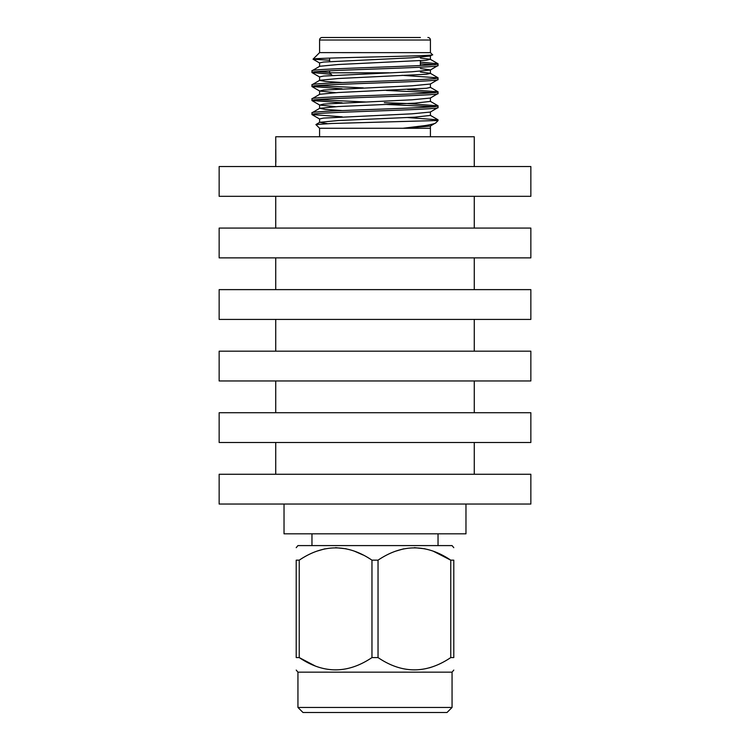 <?xml version="1.0" encoding="UTF-8"?>
<svg xmlns="http://www.w3.org/2000/svg" width="750" height="750" viewBox="0 0 750 750"><rect width="100%" height="100%" fill="white"/><g stroke="black" fill="none" stroke-linecap="round" stroke-linejoin="round"><path stroke-width="1.12" d="M275.85 162.272L275.738 136.762L474.262 136.762L474.262 166.547M474.262 474.262L474.262 442.5M474.262 412.725L474.262 380.953M474.262 351.178L474.262 319.416M474.262 289.631L474.262 257.869M474.262 228.084L474.262 196.322M275.738 149.175L275.738 166.547M275.738 474.262L275.738 442.5M275.738 412.725L275.738 380.953M275.738 351.178L275.738 319.416M275.738 289.631L275.738 257.869M275.738 228.084L275.738 196.322M284.025 504.047L284.025 533.822L465.975 533.822L465.975 504.047M319.584 136.762L319.584 128.269L402.928 128.269L425.269 125.55C431.934 124.425 435.487 123.497 435.909 122.766L438.038 120.647L438.038 119.841L433.828 120.647L438.038 120.647M430.416 136.762L430.416 128.269L402.928 128.269L430.294 126.075L435.909 122.766M432.872 120.647L331.781 123.478L315.9 124.575L319.706 122.316L327.375 123.647M319.584 128.269L315.9 124.575M319.594 52.622L430.416 52.65L432.478 54.703C438.909 56.166 312.113 57.684 313.059 59.147L319.594 52.622L319.584 40.022A2.522 2.522 0 0 1 322.106 37.5L420.384 37.5M319.594 66.413L319.594 62.878L323.569 62.044L411.947 57.769L430.294 56.006L432.478 54.703M438.038 65.512L438.038 63.816C441.891 66.141 308.109 68.484 311.962 70.819L311.962 72.516C308.109 70.191 441.891 67.847 438.038 65.512L430.303 70.041L411.947 71.784L323.569 76.059L319.594 76.894L319.594 80.428L325.528 81.459L342.319 82.538M420.384 58.041L430.294 59.278L426.431 60.244L338.053 64.519L319.706 66.281L311.962 70.819M438.038 107.541L438.038 105.834C441.891 108.169 308.109 110.512 311.962 112.838L311.962 114.544C308.109 112.209 441.891 109.866 438.038 107.541L430.294 112.069L411.947 113.822L323.569 118.097L319.594 118.931L319.594 122.447M319.706 108.309L311.962 112.838M438.038 93.525L438.038 91.828C441.891 94.162 308.109 96.506 311.962 98.831L311.962 100.537C308.109 98.203 441.891 95.859 438.038 93.525L430.294 98.062L411.947 99.806L323.569 104.081L319.706 105.056L335.606 106.678M430.406 83.897L430.406 87.431L426.431 88.266L338.053 92.531L319.706 94.294L311.962 98.831M438.038 79.519L438.038 77.822C441.891 80.156 308.109 82.491 311.962 84.825L311.962 86.522C308.109 84.197 441.891 81.853 438.038 79.519L430.303 84.056M420.384 68.513L430.406 69.881L430.406 73.416L426.431 74.259L338.053 78.525L319.706 80.287L311.962 84.825M311.962 114.544L342.206 116.831M407.7 117.553L438.038 119.841M311.962 100.537L342.131 102.816M386.4 104.456L433.359 106.688M316.641 99.684L365.672 101.991M384.328 102.684L406.519 103.5L438.038 105.834M311.962 86.522L342.047 88.809M386.391 90.45L433.359 92.681M316.641 85.678L363.319 87.891M407.691 89.541L438.038 91.828M311.962 72.516L331.144 74.325M316.641 71.672L329.616 72.544M402 75.319L438.038 77.822M430.416 52.65L430.416 40.022A2.522 2.522 0 0 0 427.894 37.5M332.137 75.319L329.616 72.797L329.616 70.791M329.616 61.509L329.616 58.116M420.384 65.541L420.384 60.788M329.616 72.797L388.997 72.797L329.616 72.797M329.616 37.5L322.106 37.5M420.384 62.081L438.038 63.816M420.384 72.047L430.294 73.284L437.934 77.7M430.406 101.4L414.656 103.181L338.053 106.547L319.706 108.3L325.519 109.472L342.3 110.55M430.406 115.416L414.666 117.188L338.053 120.553L319.706 122.316M430.284 84.037L411.947 85.8L323.569 90.066L319.706 91.041L335.663 92.672M329.756 60.244L313.078 59.231M420.384 63.788L433.359 64.669M378.038 657.581L371.962 657.581L371.962 560.166L378.038 560.166L378.038 657.581C402.197 673.941 426.441 673.941 450.759 657.581L450.534 657.722M452.053 707.456L447.009 712.5L302.991 712.5L297.947 707.456L452.053 707.456L452.053 672.159L297.947 672.159L296.212 670.078M299.241 657.581L296.212 657.581L296.212 560.166C296.212 543.806 296.212 543.806 296.212 560.166C296.212 543.806 296.212 543.806 296.212 560.166L299.241 560.166L299.241 657.581C323.409 673.941 347.653 673.941 371.962 657.581M296.212 657.581C296.212 673.941 296.212 673.941 296.212 657.581C296.212 673.941 296.212 673.941 296.212 657.581M315.309 666.019L299.259 657.6M296.212 547.669L297.947 545.588L452.053 545.588L453.788 547.669M371.962 560.166C347.803 543.806 323.559 543.806 299.241 560.166L299.466 560.025M316.706 551.203L324.984 548.803M335.606 547.669L346.228 548.803M354.497 551.203L363.15 555.028M433.294 551.203L450.741 560.156C426.591 543.806 402.347 543.806 378.038 560.166M450.759 560.166L453.788 560.166C453.788 543.806 453.788 543.806 453.788 560.166C453.788 543.806 453.788 543.806 453.788 560.166L453.788 657.581C453.788 673.941 453.788 673.941 453.788 657.581C453.788 673.941 453.788 673.941 453.788 657.581L450.759 657.581L450.759 560.166M395.503 551.203L403.772 548.803M414.394 547.669L425.016 548.803M433.294 666.544L429.422 667.828M530.85 504.047L219.15 504.047L219.15 474.262L530.85 474.262L530.85 504.047M530.85 442.5L219.15 442.5L219.15 412.725L530.85 412.725L530.85 442.5M530.85 380.953L219.15 380.953L219.15 351.178L530.85 351.178L530.85 380.953M530.85 319.416L219.15 319.416L219.15 289.631L530.85 289.631L530.85 319.416M530.85 257.869L219.15 257.869L219.15 228.084L530.85 228.084L530.85 257.869M530.85 196.322L219.15 196.322L219.15 166.547L530.85 166.547L530.85 196.322M430.416 40.022L319.584 40.022M437.934 63.694L430.294 59.278M430.294 87.291L437.934 91.716M430.294 101.306L437.934 105.722M430.294 115.312L437.934 119.728M319.697 63.037L313.087 59.222M319.697 77.053L312.066 72.638M319.697 91.059L312.066 86.644M319.706 105.066L312.066 100.65M319.706 119.072L312.066 114.656M430.406 55.875L430.406 59.409M319.594 90.909L319.594 94.434M430.406 97.912L430.406 101.438M319.594 104.925L319.594 108.441M430.406 111.928L430.406 115.444M430.406 125.944L430.406 128.269M438.038 545.588L438.038 533.822M297.947 707.456L297.947 672.159M452.053 672.159L453.788 670.078M311.962 545.588L311.962 533.822"/></g></svg>
